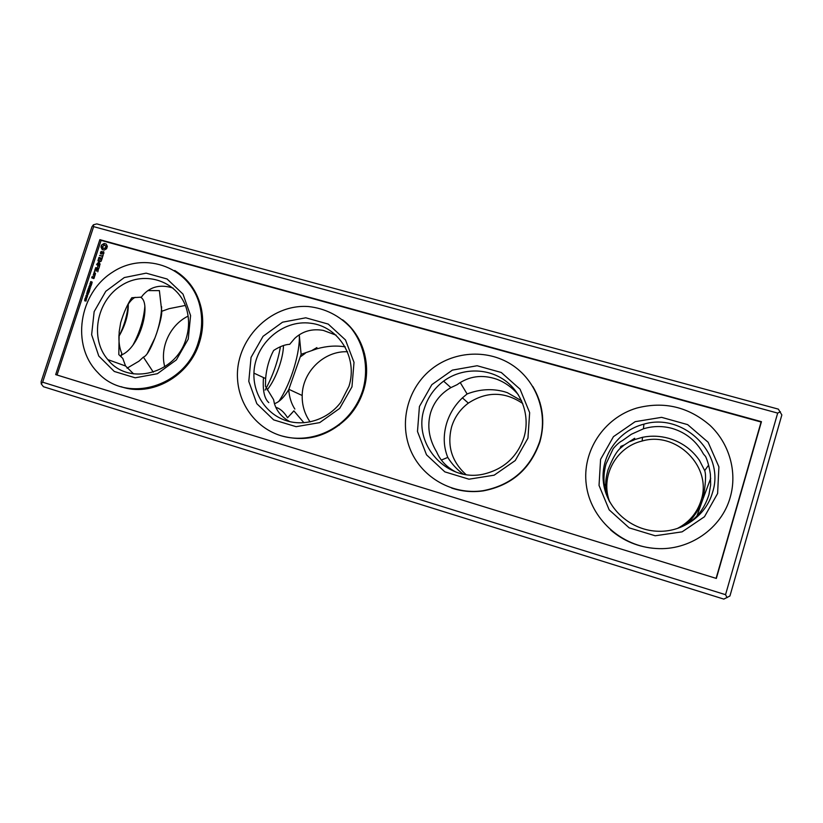 <?xml version="1.0" encoding="UTF-8"?>
<svg xmlns="http://www.w3.org/2000/svg" width="823" height="823" viewBox="0 0 823 823"><rect width="100%" height="100%" fill="white"/><g stroke="black" fill="none" stroke-linecap="round" stroke-linejoin="round"><path stroke-width="1.23" d="M527.955 438.165L515.249 460.541L494.15 475.19L468.976 479.202L444.832 471.867L426.509 454.81L417.487 431.499L419.421 406.511L431.849 384.65L452.393 370.113L477.134 365.741L501.289 372.5L520.074 389.207L529.652 412.652L527.955 438.165M424.401 408.27C427.919 397.19 434.318 388.147 443.618 381.142C461.075 368.19 486.156 367.521 504.046 379.825C521.947 392.087 530.403 416.088 523.994 437.322C517.389 456.631 504.242 468.812 484.572 473.873C447.167 483.389 411.87 443.936 424.401 408.27M539.662 441.581C548.375 412.673 536.123 380.082 511.237 364.404C486.393 348.623 452.352 351.37 429.976 370.391C407.19 389.639 399.011 423.351 410.749 450.603C422.374 477.896 452.825 495.168 482.916 490.724C511.186 485.323 530.105 468.945 539.662 441.581M451.652 488.06C461.919 491.475 472.464 492.411 483.296 490.878C511.505 485.488 530.372 469.151 539.898 441.858C545.351 422.22 542.985 403.764 532.82 386.481M42.631 382.191L93.637 226.644L93.421 224.782L96.805 223.897L778.363 409.134L781.85 414.946L729.939 595.975L723.839 599.103L43.434 386.717L41.243 383.899L42.631 382.191L725.547 594.69L727.09 597.642M725.547 594.69L777.673 413.095L780.41 411.757M608.691 499.983L604.658 487.01C603.393 479.428 603.856 471.723 606.057 463.884L613.258 448.556C616.9 444.41 619.925 441.776 622.332 440.665L631.375 434.256L643.432 428.804C652.978 425.933 662.556 425.8 672.165 428.423C686.043 432.6 696.464 441.118 703.428 453.987L705.609 456.539C707.687 461.065 709.282 466.98 710.393 474.274L710.65 484.953L708.922 494.808C705.26 506.052 699.612 514.601 691.968 520.445L680.045 527.492M696.999 515.815L703.027 498.8C705.681 484.109 706.237 474.717 704.704 470.622L708.582 465.139M703.027 498.8L710.733 478.245M686.67 523.994L686.711 523.202L678.44 528.088M542.47 415.121L542.316 415.636M604.566 486.403L605.779 483.646C606.078 490.508 607.281 496.413 609.39 501.351M712.564 492.339C706.257 515.249 683.121 531.925 658.853 531.267C631.364 530.969 606.839 509.272 603.506 483.05C599.916 456.847 617.816 430.738 643.925 424.143C683.162 412.272 725.485 453.247 712.564 492.339M540.042 402.745L539.765 402.231M619.976 448.545L620.871 446.333L624.266 444.976L619.976 448.545C616.149 452.094 612.127 459.296 607.909 470.149C606.345 476.116 605.635 480.611 605.779 483.646M704.704 470.622L699.519 460.469C691.968 449.533 681.711 442.146 668.739 438.33C659.984 435.892 651.25 435.542 642.537 437.291L634.626 439.585L634.656 438.289L624.266 444.976M700.97 504.52C695.332 515.095 690.579 521.319 686.711 523.202M634.656 438.278L634.039 439.976L630.109 441.55M634.039 439.966L634.626 439.585M717.615 493.491L704.467 516.741L682.123 531.843L655.211 535.773L629.173 527.862L609.174 509.859L599.031 485.426L600.584 459.357L613.454 436.653L635.161 421.674L661.589 417.343L687.637 424.627L708.14 442.26L718.901 466.847L717.615 493.491M460.211 382.541L467.104 393.96C479.644 389.145 492.031 388.394 504.252 391.686L507.39 392.694L521.587 400.77M455.829 471.991C446.714 467.217 440.315 460.53 436.643 451.92C428.896 438.968 426.911 425.83 430.676 412.498C434.133 401.747 440.871 393.445 450.901 387.623L457.176 384.639C468.956 376.09 482.103 374.27 496.619 379.177C504.911 382.294 512.143 387.468 518.315 394.711M609.822 502.143C599.772 477.196 615.707 447.105 642.146 441.025C676.033 430.871 712.379 466.374 701.217 500.024C697.297 512.708 689.376 522.173 677.463 528.417M463.195 474.058C457.094 469.696 451.961 464.151 447.784 457.413L441.344 460.067M730.258 497.174C737.511 471.949 729.322 443.494 709.982 425.337C688.347 406.778 663.914 401.027 636.683 408.085C603.773 417.899 581.82 451.354 586.295 484.829C590.503 518.325 620.923 546.585 656.168 548.499C689.221 550.865 721.709 528.541 730.258 497.174M364.136 354.168L364.651 354.013M339.292 425.141L338.901 424.555M467.104 393.96L462.423 397.869C454.985 404.947 449.728 413.424 446.652 423.289C443.093 435.388 443.474 446.766 447.784 457.413M610.604 529.93C623.608 541.112 638.771 547.305 656.096 548.499L657.927 548.581M465.962 474.532C451.601 461.446 446.838 445.5 451.662 426.674C454.687 417.045 460.252 409.196 468.338 403.126C486.568 391.264 504.694 391.388 522.728 403.496M93.637 226.644L777.673 413.095M716.339 578.435L761.45 421.685L99.85 239.658L55.676 374.609L716.339 578.435L57.054 375.021L101.106 240.388L761.09 422.024L716.103 578.353M93.421 224.782L91.95 226.798L41.15 381.666L41.243 383.899M275.818 407.323C280.18 408.589 284.1 412.066 287.566 417.755L293.873 410.852L303.944 422.775M289.881 421.664C281.754 417.251 276.569 411.099 274.326 403.208L273.596 399.659L265.428 386.244L265.634 378.559C266.467 368.323 269.121 358.962 273.617 350.475C279.686 346.545 285.046 344.498 289.696 344.323L294.737 338.366C302.627 331.134 312.154 328.48 323.305 330.404L336.144 335.187M348.973 386.265L340.753 402.334C327.863 419.576 304.633 427.044 285.406 420.378C266.148 413.753 253.155 394.011 253.926 373.138C254.688 344.065 282.495 319.417 310.559 323.223C338.737 326.412 358.149 357.666 348.973 386.265M278.822 401.439C291.404 382.767 300.374 351.472 299.263 334.807L301.125 354.312L316.917 348.808C326.782 346.01 336.226 345.362 345.269 346.894M311.979 350.444L316.906 347.584M310.127 421.932C304.633 414.082 301.99 405.266 302.195 395.493C302.432 371.667 324.252 350.557 347.594 351.76M293.873 410.852L291.044 414.062M301.125 354.312L288.708 389.701C289.357 397.375 291.414 403.826 294.86 409.072M300.837 356.513L305.282 353.304M280.684 435.634C305.991 442.743 328.47 436.571 348.119 417.107C355.227 409.35 360.371 400.451 363.529 390.411C371.801 364.589 362.912 335.228 342.574 319.787M121.022 386.666C151.257 397.499 189.393 376.327 199.433 342.543C203.034 331.031 203.641 319.591 201.265 308.203C197.366 291.537 188.518 278.976 174.723 270.51M107.36 246.396L106.239 244.061L104.12 243.474L101.774 244.853L101.023 247.147L102.145 249.492L104.274 250.079L106.609 248.7L107.36 246.396M100.211 264.162L98.678 262.383L101.054 261.292L97.865 260.613L100.241 261.498L98.143 262.228L99.46 263.926L97.073 263.689L100.211 264.162M102.896 255.048L102.566 256.035L99.562 255.418L102.443 256.437L102.237 257.671L103.142 254.904L102.875 256.21L99.953 255.737M103.842 251.848L102.875 251.581L101.414 253.618L100.797 252.856L101.322 251.344L100.571 253.813L101.538 254.091L103.009 252.054L103.616 252.815L103.091 254.328L103.842 251.848M97.814 271.806L98.338 269.584L95.159 268.895L94.624 271.127L95.447 269.203L96.558 269.512L96.229 271.148L96.929 269.615L98.03 269.923L97.814 271.806M102.186 258.443L99.12 257.373L98.235 259.492L99.172 257.825L100.283 258.134L99.943 259.77L100.653 258.237L101.754 258.535L101.28 260.572L102.186 258.443M99.202 267.557L99.727 265.325L96.548 264.646L97.947 265.263L97.618 266.899L98.318 265.366L99.418 265.675L99.202 267.557M98.873 268.576L95.561 267.65L98.873 268.576M94.419 277.289L93.39 276.785L92.834 277.907L92.125 277.701L92.32 276.487L91.692 277.793L93.791 278.606L94.419 277.289M87.763 293.646L86.94 292.515L88.689 292.402L87.207 291.702L89.049 292.237L87.187 292.731L88.431 294.12L86.59 293.585L88.503 293.924L87.238 292.762M91.24 282.289L90.479 282.752L91.158 281.579L90.623 281.651L90.581 283.133L91.847 282.124L91.898 283.215L92.186 282.073L91.456 282.392M89.357 285.139L91.199 285.674L89.244 286.538L90.684 287.227L88.843 286.702L90.818 285.838L89.357 285.139L91.178 285.725M94.984 275.54L93.153 275.026L94.007 275.479L94.141 276.785L94.984 275.54M93.513 274.522L94.995 274.933L95.499 273.38L94.017 272.958L93.513 274.522M89.007 289.49L88.164 289.521L88.4 288.05L90.242 288.575L89.079 289.696M85.942 299.809L85.757 300.817L85.417 300.179L84.676 300.498L84.759 299.582L84.831 300.899L86.096 301.012L86.178 299.922M90.468 284.964L89.944 283.338L91.785 283.873L91.219 285.139L90.715 284.84M87.794 289.912L89.635 290.437L89.172 291.867L89.347 290.632L88.761 290.468L88.411 291.558L88.555 290.406L87.917 290.231L87.32 291.363L87.794 289.912L89.625 290.488M86.394 299.531L86.631 298.379L84.923 298.512L86.394 299.531M87.403 296.434L87.639 295.292L85.931 295.426L87.403 296.434M86.754 296.825L85.427 296.98L86.703 297.998L87.279 296.928M94.768 272.156L94.151 271.981L94.768 272.156M89.306 287.217L89.09 287.885L89.512 287.309M87.073 294.068L86.847 294.737L87.269 294.161M164.744 366.77C159.59 347.512 170.094 324.818 188.107 316.125M55.676 374.609L57.054 375.021M99.85 239.658L101.106 240.388M128.275 304.263C127.174 315.579 124.057 326.237 118.924 336.247M133.624 373.899L125.559 365.998L122.761 358.355L118.81 354.62L119.191 331.679L120.683 322.616M121.022 356.771L121.814 353.417L120.765 356.524M156.812 332.77L154.961 337.903C150.352 349.765 146.494 356.164 143.387 357.11L138.943 361.194L127.081 368.179M143.387 357.11L153.315 372.181M280.437 346.658C277.835 361.75 272.732 376.224 265.109 390.102M288.708 389.701C284.357 396.83 279.995 401.336 275.612 403.239L274.44 403.62M268.792 402.601C264.337 398.661 262.558 390.308 263.473 377.562M283.441 345.588C283.482 357.161 276.394 378.518 267.125 389.937M351.966 386.841L339.693 408.393L319.705 422.621L296.105 426.684L273.658 419.874L256.817 403.671L248.793 381.388L251.046 357.398L263.062 336.319L282.546 322.194L305.765 317.801L328.233 324.087L345.495 339.961L354.013 362.367L351.966 386.841M362.85 390.009C369.116 368.004 364.383 344.323 350.567 327.503C339.086 315.415 325.106 308.44 308.635 306.567C270.15 303.574 234.627 340.28 237.569 379.557C239.195 404.494 255.634 426.911 278.791 435.007C301.948 443.083 329.776 435.84 347.399 416.777C354.528 409 359.682 400.081 362.85 390.009M198.374 342.039C201.985 330.507 202.602 319.026 200.215 307.617C192.14 268.041 145.722 250.058 112.525 272.187C78.813 293.317 70.86 345.578 97.793 372.541C126.125 404.288 185.669 386.923 198.374 342.039M102.145 249.492L102.71 249.832M102.114 248.783L102.463 249.667M101.908 248.135L102.433 248.958M101.538 247.579L102.217 248.309M101.023 247.147L101.857 247.754M101.064 246.54L101.342 247.332M101.208 245.954L101.383 246.725M101.445 245.388L101.517 246.128M101.774 244.853L101.764 245.563M103.667 244.05L103.41 244.668M104.12 243.474L103.976 244.225M99.46 263.926L97.515 263.463M98.174 262.424L99.778 264.09M100.241 261.498L98.606 262.249M101.095 261.385L98.441 260.634M102.443 256.437L102.443 257.537M103.852 251.941L103.194 251.756L101.723 253.793L100.91 253.484M103.389 253.505L103.153 254.214M103.616 252.815L103.708 253.679M103.503 252.188L103.935 252.99M100.396 252.877L100.869 253.906M100.694 251.961L100.715 253.052M101.579 251.571L101.013 252.136M98.03 269.923L97.772 271.827M96.558 269.512L96.435 271.014M95.159 268.895L94.84 270.993M98.379 269.666L95.715 268.915M101.754 258.535L101.496 260.438M100.283 258.134L100.159 259.636M98.873 257.517L98.565 259.615M102.114 258.288L99.439 257.548M99.418 265.675L99.161 267.578M97.947 265.263L97.824 266.765M99.778 265.418L97.114 264.677M98.791 268.411L96.137 267.67M92.073 276.631L92.011 277.958M92.125 277.701L92.834 277.907M93.153 276.929L93.153 278.061M94.336 277.125L93.709 276.95M87.207 291.702L89.038 292.288M86.929 293.688L88.082 293.801M87.248 292.731L88.946 292.556M89.182 286.795L90.746 287.032M94.007 275.479L94.635 276.425M94.912 275.376L93.719 275.036M93.781 273.102L93.719 274.429M95.54 273.462L94.336 273.123M88.4 288.05L90.232 288.636M89.944 283.338L91.765 283.925M85.51 298.317L86.559 298.656L86.343 299.284L85.139 298.574L86.538 298.317M86.59 296.342L86.148 295.488L87.557 295.231M86.477 297.669L87.073 296.969M121.814 353.417C119.582 348.407 118.635 342.183 118.975 334.745M127.791 304.849C130.24 301.064 132.688 298.554 135.147 297.329M140.383 297.134L140.815 297.381C150.763 302.761 141.875 342.296 124.633 353.334L121.362 355.217M128.275 304.119C128.481 314.53 125.363 325.27 118.924 336.34M154.961 337.903L147.327 353.448M144.838 306.619C143.665 319.519 139.797 332.183 133.213 344.611M120.642 322.77C123.707 312.647 127.431 304.294 131.793 297.731L141.371 297.154L142.924 295.128C150.578 286.497 160.608 284.141 173.036 288.05M147.862 290.591L159.384 290.622L161.75 311.289L169.096 308.666L185.329 305.446M161.627 306.763C161.39 314.931 159.785 323.593 156.802 332.759C160.248 322.328 161.905 315.168 161.75 311.289M186.08 338.737C176.132 374.012 128.419 386.296 107.813 359.61C89.594 338.592 96.435 301.115 121.032 285.694C145.301 269.656 178.992 281.497 186.718 309.541C189.372 319.118 189.156 328.85 186.08 338.737M188.241 339.086L176.369 359.877L157.388 373.714L135.198 377.808L114.284 371.461L98.77 356.04L91.631 334.704L94.151 311.639L105.797 291.291L124.304 277.557L146.155 273.154L167.1 279.007L183.004 294.12L190.586 315.569L188.241 339.086M105.982 247.363L103.986 248.546L102.782 247.61L102.721 246.365L104.716 245.182L105.92 246.118L105.663 247.949M93.987 277.392L94.059 278.318L93.205 278.009L93.987 277.392L94.059 278.318M95.19 273.72L95.252 274.645L93.822 274.172L94.079 273.411L95.19 273.72L95.252 274.645M89.131 289.542L89.368 288.606L90.149 288.873M85.643 299.161L86.343 299.284M86.528 295.231L87.475 295.498M105.354 247.774L105.179 248.371M103.677 248.371L103.142 248.083M105.251 245.47L105.92 246.118M105.611 245.933L106.064 246.715M105.755 246.53L105.673 247.188M93.74 278.164L93.205 278.009M94.943 274.491L93.822 274.172M89.162 288.554L88.534 289.449L88.534 288.369L89.357 288.647M88.863 289.336L89.676 289.501L89.954 288.78M91.487 284.079L90.869 284.923L90.859 283.894L91.682 284.172M87.629 295.642L87.351 296.198M85.633 297.35L86.343 296.877L85.633 297.35M86.981 297.052L86.59 297.576M643.925 424.143L643.432 428.804M707.358 466.826L708.737 465.736M642.537 437.291L642.146 441.025M253.926 373.138L265.634 378.559M288.883 389.32L302.195 395.493M348.119 417.107L347.399 416.777M201.265 308.203L200.215 307.617M107.813 359.61L125.559 365.998M443.618 381.142L450.901 387.623M462.423 397.869L468.338 403.126"/></g></svg>
